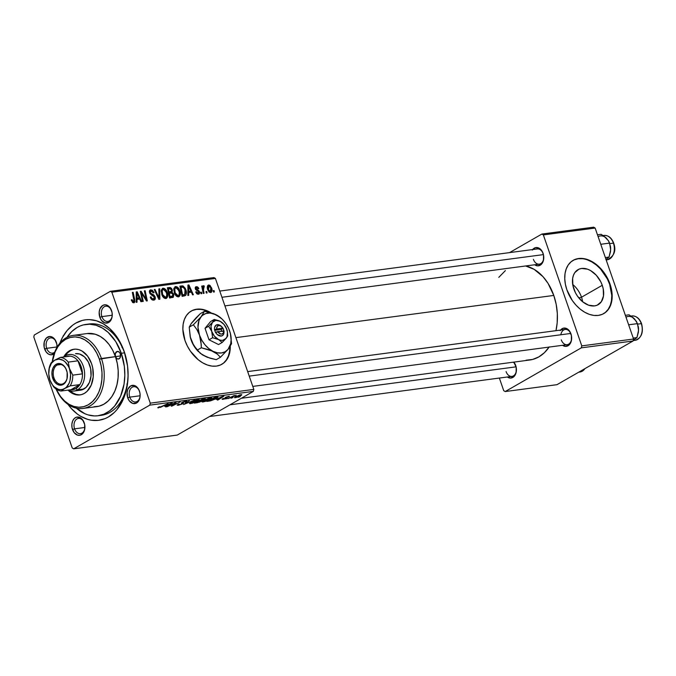 <?xml version="1.0" encoding="UTF-8"?>
<svg xmlns="http://www.w3.org/2000/svg" width="676" height="676" viewBox="0 0 676 676"><rect width="100%" height="100%" fill="white"/><g stroke="black" fill="none" stroke-linecap="round" stroke-linejoin="round"><path stroke-width="1.01" d="M581.512 297.212L578.842 297.972L581.512 297.212A20.212 13.757 60.1 0 0 572.724 284.486A20.212 13.757 -119.9 0 1 581.512 297.212L602.265 285.306L581.512 297.212A20.212 13.757 -119.9 0 1 582.661 301.8A20.212 13.757 60.1 0 0 581.512 297.212M573.873 289.075A20.212 13.757 -119.9 0 1 578.005 269.656A20.212 13.757 -119.9 0 1 602.265 285.306L603.254 288.99L603.474 296.02L601.344 301.707L597.195 305.18L594.55 305.907L588.627 305.206L582.611 301.758L577.431 296.088L575.411 292.683L572.876 285.382L572.657 278.351L573.442 275.284L574.786 272.665L578.935 269.192L581.58 268.465L587.512 269.166L590.562 270.569L596.266 275.216L600.727 281.689L602.265 285.306A20.212 13.757 -119.9 0 1 598.125 304.715A20.212 13.757 -119.9 0 1 573.873 289.075M603.541 313.715A30.716 20.905 60.1 0 0 609.642 284.326L610.031 284.097A30.716 20.905 -119.9 0 1 603.752 313.596A30.716 20.905 -119.9 0 1 566.885 289.827L572.293 300.499L575.994 305.155L580.169 309.109L584.664 312.211L589.303 314.348L593.908 315.43L598.311 315.413L602.333 314.306L605.814 312.151L608.637 309.033L610.682 305.053L611.873 300.389L612.16 295.209L611.543 289.708L607.699 278.605L604.623 273.425L596.747 264.815L592.252 261.713L587.613 259.576L582.999 258.494L578.605 258.511L574.583 259.618L571.102 261.773L568.279 264.899L566.235 268.871L565.043 273.535L564.756 278.723L565.373 284.216L566.885 289.827A30.716 20.905 -119.9 0 1 573.163 260.328A30.716 20.905 -119.9 0 1 610.031 284.097L609.642 284.326A30.716 20.905 60.1 0 0 572.961 260.446M209.577 312.397A30.716 20.905 60.1 0 0 191.08 311.129M230.288 346.298A30.716 20.905 -119.9 0 1 221.863 364.279A30.716 20.905 -119.9 0 1 184.996 340.51A30.716 20.905 -119.9 0 1 191.283 311.011A30.716 20.905 -119.9 0 1 211.106 312.836L205.724 310.259L201.118 309.177L196.716 309.194L192.702 310.292L189.212 312.456L186.39 315.574L184.345 319.545L183.162 324.218L182.866 329.398L184.996 340.51L187.336 346.002L190.412 351.182L198.279 359.784L202.775 362.894L207.422 365.023L212.027 366.113L216.421 366.096L220.444 364.989L223.933 362.835L226.747 359.708L228.792 355.737L229.984 351.072L230.279 345.884M84.323 423.235A7.681 5.416 -97.6 0 0 76.988 418.926A7.681 5.416 -97.6 0 0 74.571 428.837L72.518 429.539A9.21 6.498 82.4 0 1 75.416 417.65A9.21 6.498 82.4 0 1 84.221 422.821L84.323 423.235A7.681 5.416 82.4 0 1 84.686 424.553L82.649 419.813L80.419 417.768L76.608 417.151L74.326 418.469L72.662 420.954L71.859 424.232L72.053 427.815L74.09 432.555L77.571 435.15L80.123 435.209L82.413 433.899L84.601 429.843L84.686 424.553A7.681 5.416 -97.6 0 0 84.323 423.235L84.221 422.821A9.21 6.498 82.4 0 1 84.669 424.477A9.21 6.498 82.4 0 1 84.897 426.184A9.21 6.498 82.4 0 1 80.182 435.192A9.21 6.498 82.4 0 1 72.518 429.539L74.571 428.837A7.681 5.416 82.4 0 1 78.441 418.427A7.681 5.416 82.4 0 1 84.323 423.235M54.131 353.717A9.21 6.498 82.4 0 1 44.633 349.019L46.686 348.317A7.681 5.416 -97.6 0 0 54.705 352.145A7.681 5.416 82.4 0 1 52.576 353.125A7.681 5.416 82.4 0 1 46.686 348.317L57.004 346.949L46.686 348.317A7.681 5.416 82.4 0 1 50.556 337.907A7.681 5.416 82.4 0 1 56.446 342.715A7.681 5.416 -97.6 0 0 49.103 338.406A7.681 5.416 -97.6 0 0 46.686 348.317L44.633 349.019A9.21 6.498 82.4 0 1 47.531 337.121A9.21 6.498 82.4 0 1 56.336 342.301L56.446 342.715A7.681 5.416 82.4 0 1 56.801 344.025L54.764 339.284L52.534 337.248L49.999 336.487L46.441 337.941L44.253 341.997L44.168 347.287L46.205 352.027L48.435 354.072L50.979 354.832L54.528 353.379M111.658 311.011A7.681 5.416 -97.6 0 0 104.315 306.701A7.681 5.416 -97.6 0 0 101.907 316.613L99.845 317.314A9.21 6.498 82.4 0 1 102.744 305.425A9.21 6.498 82.4 0 1 111.557 310.597L111.658 311.011A7.681 5.416 82.4 0 1 112.022 312.329L109.977 307.588L107.754 305.544L105.211 304.783L102.744 305.425L99.989 308.729L99.195 312.008L99.845 317.314L101.425 320.331L104.907 322.925L108.659 322.494L111.413 319.19L112.208 315.903L112.022 312.329A7.681 5.416 -97.6 0 0 111.658 311.011L111.557 310.597A9.21 6.498 82.4 0 1 112.005 312.253A9.21 6.498 82.4 0 1 112.233 313.96A9.21 6.498 82.4 0 1 107.518 322.967A9.21 6.498 82.4 0 1 99.845 317.314L101.907 316.613A7.681 5.416 82.4 0 1 105.769 306.203A7.681 5.416 82.4 0 1 111.658 311.011M139.543 391.539A7.681 5.416 -97.6 0 0 132.2 387.221A7.681 5.416 -97.6 0 0 129.784 397.142L127.73 397.843A9.21 6.498 82.4 0 1 130.629 385.945A9.21 6.498 82.4 0 1 139.442 391.117L139.543 391.539A7.681 5.416 82.4 0 1 139.907 392.849L138.749 389.52L136.814 386.942L134.38 385.514L130.629 385.945L127.874 389.249L127.08 392.536L127.73 397.843L129.31 400.851L132.792 403.445L136.544 403.014L139.298 399.71L140.093 396.432L139.907 392.849A7.681 5.416 -97.6 0 0 139.543 391.539L139.442 391.117A9.21 6.498 82.4 0 1 139.89 392.773A9.21 6.498 82.4 0 1 140.118 394.48A9.21 6.498 82.4 0 1 135.394 403.496A9.21 6.498 82.4 0 1 127.73 397.843L129.784 397.142A7.681 5.416 82.4 0 1 133.654 386.723A7.681 5.416 82.4 0 1 139.543 391.539M112.224 315.244L101.907 316.613L112.224 315.244M84.889 427.469L74.571 428.837L84.889 427.469M140.101 395.764L129.784 397.142L140.101 395.764M560.522 330.074A9.21 6.498 82.4 0 1 570.95 333.851L571.051 334.265A7.681 5.416 -97.6 0 0 565.482 329.432A7.681 5.416 -97.6 0 0 560.835 334.764M532.637 249.554A9.21 6.498 82.4 0 1 543.065 253.331L543.166 253.745A7.681 5.416 82.4 0 1 543.529 255.063L542.372 251.725L539.262 248.278L535.451 247.661L532.24 250.086M515.729 365.555L515.83 365.969A7.681 5.416 82.4 0 1 516.194 367.288L513.811 362.116A9.21 6.498 82.4 0 1 515.729 365.555A9.21 6.498 82.4 0 1 516.177 367.212A9.21 6.498 82.4 0 1 516.405 368.919A9.21 6.498 82.4 0 1 507.321 376.997L510.372 378.087L513.921 376.633L516.109 372.577L516.194 367.288A7.681 5.416 -97.6 0 0 515.83 365.969L515.729 365.555M85.979 324.404A46.069 32.507 82.4 0 1 121.3 353.269L124.536 352.838A46.069 32.507 82.4 0 1 126.742 360.916A46.069 32.507 -97.6 0 0 124.536 352.838L121.3 353.269L115.748 341.6L108.16 332.389L102.279 328.012L96.009 325.249L89.578 324.21L83.249 324.928L80.199 325.95L77.258 327.387L71.833 331.485L67 337.349A46.069 32.507 82.4 0 1 85.979 324.404L89.215 323.973A46.069 32.507 82.4 0 1 124.536 352.838L124.232 351.588A50.675 35.752 82.4 0 1 126.699 360.697A50.675 35.752 82.4 0 1 127.95 370.076A50.675 35.752 82.4 0 1 108.261 417.033A50.675 35.752 82.4 0 1 67.989 404.4L71.31 408.498L77.461 414.143L80.765 416.34L87.669 419.373L91.201 420.185L98.248 420.362L105.059 418.605L108.295 417.016L114.261 412.512L116.94 409.631L123.438 398.84L127.232 385.565L128.094 375.898L127.561 366.012L124.232 351.588L118.123 338.752L109.774 328.62L103.301 323.804L96.406 320.762L89.333 319.621L85.827 319.782L82.371 320.416L75.78 323.12L72.704 325.156L67.135 330.505L62.522 337.375L59.86 343.205A50.675 35.752 82.4 0 1 92.063 319.832A50.675 35.752 82.4 0 1 124.232 351.588L124.536 352.838A46.069 32.507 -97.6 0 0 87.601 324.243M553.788 295.437L235.907 337.628L553.788 295.437L548.05 283.388L543.014 276.704L534.133 269.344L525.649 265.972A47.607 33.589 -97.6 0 1 553.788 295.437A47.607 33.589 -97.6 0 1 555.968 330.682L557.176 322.866L557.328 313.639L556.187 304.377L553.788 295.437M241.357 398.274L529.807 359.995A47.607 33.589 -97.6 0 0 549.106 347.084M513.287 362.184A7.681 5.416 82.4 0 1 515.83 365.969M219.785 291.069L537.276 248.937A7.681 5.416 82.4 0 1 543.166 253.745L543.065 253.331A9.21 6.498 82.4 0 1 543.512 254.987A9.21 6.498 82.4 0 1 543.741 256.694A9.21 6.498 82.4 0 1 534.657 264.772L537.699 265.862L541.248 264.409L543.436 260.353L543.529 255.063A7.681 5.416 -97.6 0 0 543.166 253.745M247.669 371.597L565.161 329.457A7.681 5.416 82.4 0 1 571.051 334.265A7.681 5.416 82.4 0 1 571.414 335.583L569.369 330.843L567.139 328.798L563.336 328.181L560.125 330.615M122.111 346.873L122.001 347.506M213.937 277.574L110.374 291.322L34.282 335.009L110.374 291.322L111.844 292.184L215.407 278.436L253.83 389.401L150.275 403.149L111.844 292.184L150.275 403.149L149.785 405.135L73.692 448.822L177.256 435.074L253.348 391.387L149.785 405.135L73.692 448.822L72.222 447.96L33.8 336.986L34.282 335.009L33.8 336.986L72.222 447.96L73.692 448.822L177.256 435.074L253.348 391.387L253.83 389.401L253.348 391.387L149.785 405.135L150.275 403.149L253.83 389.401L215.407 278.436L111.844 292.184L110.374 291.322L213.937 277.574L215.407 278.436L213.937 277.574M210.295 399.262L204.862 401.569L202.006 401.874L203.814 400.395L208.335 398.451L211.613 397.86L210.295 399.262L211.782 397.995L207.456 398.755L202.006 401.865L203.037 401.983L202.715 401.054L203.037 401.983L210.295 399.262M216.236 399.364L223.891 396.161L218.095 399.938L217.309 400.048L218.914 399.009L216.236 399.364L218.914 399.009L217.309 400.048L218.095 399.938L223.891 396.161L216.236 399.364M158.446 407.898L157.753 407.704L159.105 406.868L159.975 406.715L159.021 407.442L160.204 407.197L168.147 403.555L160.381 407.375L168.147 403.555L159.299 407.434L159.975 406.715L159.105 406.868L158.446 407.898L158.412 407.239M182.74 403.792L178.126 405.287L177.188 405.135L178.337 404.24L179.208 404.087L178.363 404.704L179.022 404.814L181.616 404.079L182.292 403.589L181.481 402.837L184.489 401.459L186.931 401.4L186.01 402.085L185.148 402.228L185.799 401.764L185.241 401.603L182.833 402.347L182.52 402.659L183.568 403.099L182.74 403.792L182.833 402.347L185.106 401.62L185.148 402.228L186.162 402C187.303 401.299 187.227 401.02 185.934 401.155L182.005 402.482L181.405 403.217L182.283 403.614L181.895 403.927L179.216 404.789L178.405 404.637L179.208 404.087L178.337 404.24L177.188 405.186L178.371 405.254L178.067 404.4L178.371 405.254L182.74 403.792L182.241 402.347L182.74 403.792M194.713 400.031L183.585 404.527L189.255 400.758L185.182 403.876L194.713 400.031L185.182 403.876L189.255 400.758L183.585 404.527L194.713 400.031M197.747 400.936L192.314 403.234L189.457 403.538L191.266 402.059L195.778 400.116L199.065 399.533L197.747 400.936L199.226 399.66L194.908 400.42L189.457 403.538L190.488 403.648L190.167 402.719L190.488 403.648L197.747 400.936M240.233 396.575L238.29 397.26L240.233 396.575M201.583 401.198L201.321 400.437L201.583 401.198L199.496 402.127L194.257 403.107L202.369 399.017L205.428 398.933L201.583 401.198L205.234 398.688L202.369 399.017L194.257 403.107L197.282 402.702L201.583 401.198L202.023 400.53M164.555 406.225L172.211 403.014L166.414 406.8L165.62 406.91L167.234 405.87L164.555 406.225L167.234 405.87L165.62 406.91L166.414 406.8L172.211 403.014L164.555 406.225M172.963 404.096L167.192 406.699L175.312 402.609L176.14 402.499L172.507 405.541L180.146 401.966L172.042 406.056L171.214 406.166L174.822 403.133L172.963 404.096L174.822 403.133L171.214 406.166L172.042 406.056L180.146 401.966L172.507 405.541L176.14 402.499L175.312 402.609L167.192 406.699L172.963 404.096M223.012 399.33L222.108 399.305L222.379 398.891L225.277 398.494L225.733 398.13L225.049 397.75L226.046 397.091L229.51 396.364L226.528 397.133L226.105 397.437L226.621 398.054L223.773 399.195L226.308 398.257L226.815 397.792L226.452 397.175L228.894 396.947L228.615 396.313L225.556 397.344L225.463 398.392L223.671 398.967L223.79 398.401L222.911 398.561L222.083 399.262L223.012 399.33L222.776 398.637L223.012 399.33M210.422 400.885L206.814 401.443L214.917 397.353L218.061 397.15L215.34 399.043L210.422 400.885L216.633 398.358L217.672 397.023L214.917 397.353L206.814 401.443L210.422 400.885M240.783 395.621L236.668 397.387L234.462 397.539L239.6 394.987L241.662 394.657L240.783 395.621C242.016 394.919 242.101 394.607 241.028 394.666L235.375 396.812L235.265 397.699L235.028 397.023L235.265 397.699L240.783 395.621M232.975 397.539L231.04 398.223L232.975 397.539M231.184 397.327L227.998 398.629L233.896 395.654L234.69 395.545L233.465 396.161L236.203 395.384L231.184 397.327L236.203 395.384L233.465 396.161L234.69 395.545L233.896 395.654L227.998 398.629L231.184 397.327M227.685 398.24L225.742 398.925L227.685 398.24M201.794 293.637L201.482 292.193L200.679 292.294L201.009 293.739L201.794 293.637L201.482 292.193L200.679 292.294L201.009 293.739L201.794 293.637M207.093 292.936L206.78 291.491L205.977 291.593L206.307 293.038L207.093 292.936L206.78 291.491L205.977 291.593L206.307 293.038L207.093 292.936M178.447 296.874C180.416 295.885 180.847 293.815 179.731 290.655L179.039 291.052L179.731 290.655C178.912 288.12 177.534 286.759 175.591 286.565L173.867 288.365L174.357 292.911C175.202 295.361 176.563 296.68 178.447 296.874L180.171 294.998L179.892 291.153L178.101 287.731L176.867 286.793L175.27 286.632L173.774 288.872L174.501 293.291L176.571 296.274L179.081 296.663M188.714 295.37L188.705 292.531L191.384 292.176L192.576 294.863L193.37 294.753L188.883 284.934L187.928 285.061L187.869 295.488L188.714 295.37L188.705 292.531L191.384 292.176L192.576 294.863L193.37 294.753L188.883 284.934L187.928 285.061L187.869 295.488L188.714 295.37M172.557 297.516L173.656 294.128L172.955 294.533L173.656 294.128L172.017 292.243L170.639 293.038L172.017 292.243L172.219 289.674L171.527 290.072L172.219 289.674L170.394 287.562L167.648 289.142L170.394 287.562L167.521 288.551L169.287 287.537L167.361 287.79L169.532 297.922L173.335 297.161L173.816 294.719L172.017 292.243L172.414 290.418L171.51 288.348L170.107 287.503L167.361 287.79L169.532 297.922L173.073 297.355M159.857 299.206L159.705 288.804L158.86 288.922L158.987 297.829L155.041 289.429L154.246 289.531L158.852 299.333L159.857 299.206L159.705 288.804L158.86 288.922L158.987 297.829L155.041 289.429L154.246 289.531L158.852 299.333L159.857 299.206M133.856 302.789L134.735 299.755L134 300.178L134.735 299.755L133.147 292.328L132.344 292.438L133.882 299.612L133.502 301.614L132.386 302.256L133.502 301.614L132.276 300.524L131.592 300.913L132.276 300.524L132.048 299.645L131.305 299.882L132.995 302.679L134.22 302.687L134.879 301.733L133.147 292.328L132.344 292.438L134.051 301.023L133.138 301.58L132.048 299.645L131.305 299.882L131.55 300.795L134.321 302.637M143.261 301.403L141.385 292.826L146.481 300.981L147.309 300.871L145.146 290.739L144.343 290.849L146.219 299.434L141.132 291.272L140.304 291.381L142.467 301.513L143.261 301.403L141.385 292.826L146.481 300.981L147.309 300.871L145.146 290.739L144.343 290.849L146.219 299.434L141.132 291.272L140.304 291.381L142.467 301.513L143.261 301.403M137.034 302.231L137.017 299.392L139.704 299.037L140.895 301.716L141.681 301.614L137.203 291.795L136.239 291.922L136.18 302.341L137.034 302.231L137.017 299.392L139.704 299.037L140.895 301.716L141.681 301.614L137.203 291.795L136.239 291.922L136.18 302.341L137.034 302.231M153.773 300.144C155.176 299.874 155.632 298.792 155.125 296.908L154.432 297.305L155.125 296.908L152.675 294.322L151.508 294.99L152.675 294.322L150.959 293.46L150.19 293.899L150.959 293.46L150.359 292.615L149.683 293.004L151.171 291.018L153.317 292.877L154.069 292.666L153.308 292.843L154.001 292.446L150.79 289.852L149.633 290.519L150.79 289.852L149.599 292.776L151.238 294.837L154.373 297.102L153.418 298.978L152.032 299.772L153.418 298.978L151.72 298.302L151.018 298.699L151.72 298.302L151.111 297.178L150.444 297.567L151.01 296.857L150.266 297.085C150.985 299.223 152.151 300.245 153.773 300.144L155.176 299.138L154.948 296.451L153.798 294.922L150.765 293.3L150.241 291.99L151.458 291.01L153.317 292.877L154.001 292.446L152.286 290.173L150.393 289.945L149.388 291.195L149.869 293.409L153.79 296.181L154.5 297.829L154.162 298.657L153.004 298.986L151.906 298.505L151.01 296.857L150.385 297.415L152.184 299.865L154.508 299.907M165.89 298.538C167.859 297.55 168.29 295.48 167.183 292.319L166.49 292.716L167.183 292.319C166.364 289.784 164.978 288.424 163.034 288.23L161.319 290.029L161.809 294.575C162.646 297.026 164.006 298.353 165.89 298.538L167.614 296.663L167.344 292.818L165.544 289.396L164.31 288.458L162.722 288.297L161.218 290.545L161.953 294.956L164.023 297.939L166.533 298.327M198.423 294.221L199.547 291.88L198.845 292.277L199.547 291.88L198.693 290.612L197.865 291.086L198.693 290.612L197.231 289.81L196.344 290.317L197.231 289.81L196.361 289.252L195.685 289.632L196.361 289.252L196.074 288.677L195.398 289.066L196.555 287.57L198.085 288.855L198.828 288.618L196.277 286.658L195.415 287.156L196.277 286.658L195.347 288.939L198.786 292.066L197.062 293.933L198.144 293.308L196.386 291.652L195.702 292.04L196.817 293.756L198.034 294.237L199.319 293.815L199.665 292.328L198.964 290.874L196.074 288.677L196.665 287.562L198.085 288.855L198.828 288.618L198.398 287.748L197.384 286.827L195.972 286.725L195.195 287.765L195.499 289.303L198.406 291.449L198.871 292.547L197.84 293.308L196.386 291.652L195.694 292.015L196.386 291.652L195.694 292.015L198.423 294.221L199.057 294.018M184.32 295.953L185.799 295.235L186.356 293.756L185.342 288.399L183.052 285.948L179.909 286.125L182.081 296.249L185.452 295.556C186.635 294.119 186.762 292.133 185.832 289.598L182.799 285.88L179.909 286.125L182.081 296.249L184.32 295.953M210.675 292.598C212.163 291.821 212.458 290.215 211.571 287.799L210.878 288.196L211.571 287.799L208.69 285.01L207.718 285.568L208.69 285.01C207.152 285.787 206.856 287.444 207.802 289.953L210.675 292.598L211.782 291.702L211.808 288.559L210.016 285.407L208.901 284.993L207.701 285.585L207.388 288.373L208.96 291.897L211.132 292.446M203.518 285.695L202.082 287.908L202.808 287.494L202.487 285.973L201.693 286.075L203.273 293.443L204.067 293.333L203.172 288.382L203.434 287.089L204.22 287.063L204.144 285.889L203.146 285.948L202.808 287.494L202.487 285.973L201.693 286.075L203.273 293.443L204.067 293.333L203.459 290.384L204.144 285.889L203.332 285.762M214.351 291.973L214.038 290.528L213.236 290.629L213.565 292.074L214.351 291.973L214.038 290.528L213.236 290.629L213.565 292.074L214.351 291.973M126.851 384.036A46.069 32.507 -97.6 0 0 127.122 384.619L126.851 384.036M99.71 415.47A46.069 32.507 -97.6 0 0 127.933 369.856A46.069 32.507 82.4 0 1 101.332 415.309L98.096 415.74A46.069 32.507 82.4 0 1 76.396 408.194M593.663 227.178L541.882 234.048L509.552 252.613L541.882 234.048L543.352 234.918L595.133 228.04L633.564 339.014L581.783 345.884L543.352 234.918L581.783 345.884L581.292 347.861L505.2 391.556L556.982 384.678L633.074 340.991L581.292 347.861L505.2 391.556L503.738 390.694L499.361 378.053L503.738 390.694L505.2 391.556L556.982 384.678L633.074 340.991L633.564 339.014L633.074 340.991L581.292 347.861L581.783 345.884L633.564 339.014L595.133 228.04L543.352 234.918L541.882 234.048L593.663 227.178L595.133 228.04L593.663 227.178M562.542 345.301L565.584 346.382L569.133 344.929L571.321 340.873L571.414 335.583A7.681 5.416 -97.6 0 0 571.051 334.265L570.95 333.851A9.21 6.498 82.4 0 1 571.397 335.507A9.21 6.498 82.4 0 1 571.626 337.214A9.21 6.498 82.4 0 1 562.542 345.301M526.08 360.19L532.62 359.446L538.814 356.903L544.425 352.669L549.225 346.906M505.378 270.611L498.803 277.354M571.617 337.138A7.681 5.416 82.4 0 1 567.181 344.684A7.681 5.416 82.4 0 1 561.291 339.867A7.681 5.416 -97.6 0 0 567.663 344.583A7.681 5.416 -97.6 0 0 571.617 337.138M543.732 256.618A7.681 5.416 82.4 0 1 539.296 264.155A7.681 5.416 82.4 0 1 533.415 259.347A7.681 5.416 -97.6 0 0 539.778 264.062A7.681 5.416 -97.6 0 0 543.732 256.618M516.405 368.842A7.681 5.416 82.4 0 1 511.969 376.38A7.681 5.416 82.4 0 1 506.079 371.572A7.681 5.416 -97.6 0 0 512.442 376.287A7.681 5.416 -97.6 0 0 516.405 368.842M56.995 347.608L56.801 344.025A7.681 5.416 -97.6 0 0 56.446 342.715L56.336 342.301A9.21 6.498 82.4 0 1 56.792 343.957A9.21 6.498 82.4 0 1 57.012 345.664A9.21 6.498 82.4 0 1 57.021 347.312M140.109 394.404A7.681 5.416 82.4 0 1 135.673 401.95A7.681 5.416 82.4 0 1 129.784 397.142A7.681 5.416 -97.6 0 0 136.155 401.857A7.681 5.416 -97.6 0 0 140.109 394.404M84.889 426.108A7.681 5.416 82.4 0 1 80.461 433.654A7.681 5.416 82.4 0 1 74.571 428.837A7.681 5.416 -97.6 0 0 80.934 433.553A7.681 5.416 -97.6 0 0 84.897 426.108M57.012 345.588A7.681 5.416 82.4 0 1 56.961 347.413A7.681 5.416 -97.6 0 0 57.012 345.588M112.224 313.884A7.681 5.416 82.4 0 1 107.788 321.43A7.681 5.416 82.4 0 1 101.907 316.613A7.681 5.416 -97.6 0 0 108.27 321.328A7.681 5.416 -97.6 0 0 112.224 313.884M221.66 364.398A30.716 20.905 60.1 0 0 229.899 346.898M223.545 363.063L226.359 359.936L228.404 355.965L229.595 351.292L229.882 346.112M209.974 312.616L205.335 310.487M200.73 309.405L196.327 309.414L192.305 310.521M605.426 312.38L608.248 309.253L610.293 305.282L611.476 300.617L611.772 295.429L609.642 284.326L607.302 278.825L600.533 268.997L596.359 265.043L591.863 261.942L587.224 259.804M582.611 258.722L578.217 258.731L574.194 259.837M140.371 291.702L141.132 291.272L140.371 291.702M142.813 295.26L143.464 294.888L142.813 295.26M144.503 297.905L145.146 297.541L144.503 297.905M145.686 299.738L146.219 299.434L145.686 299.738M144.411 291.162L145.146 290.739L144.411 291.162M140.701 293.223L141.385 292.826L140.701 293.223M141.216 295.649L141.96 295.218L141.216 295.649M136.239 292.345L137.203 291.795L136.239 292.345M136.197 299.865L137.017 299.392L136.197 299.865M137.051 298.175L137.067 295.082L136.222 295.564L137.067 295.082L136.991 292.962L136.231 293.392L136.991 292.962L139.188 297.888L136.197 299.603L139.188 297.888L136.206 298.657L137.051 298.175L136.991 292.962L139.188 297.888L137.051 298.175M132.428 302.29L133.502 301.614M152.151 299.84L153.418 298.978M150.79 289.852L150.072 290.089M149.388 291.922L151.171 291.018M154.381 289.81L155.041 289.429L154.381 289.81M157.128 295.657L157.821 295.26L157.128 295.657M158.328 298.209L158.987 297.829L158.328 298.209M158.86 289.294L159.705 288.804L158.86 289.294M163.034 288.23L162.341 288.458M162.612 294.516L162.198 290.714L161.175 291.305L163.415 289.396L166.355 292.311C167.268 294.787 166.997 296.477 165.544 297.364L164.26 298.108L165.544 297.364L162.612 294.516L161.927 294.905L162.612 294.516L162.071 291.593L162.629 289.827L163.854 289.412L165.197 290.249L166.761 293.891L166.473 296.705L164.648 297.195L162.612 294.516M161.218 290.545L163.415 289.396M169.98 298.091L169.997 297.541M168.527 293.714L168.51 292.657M169.084 292.024L168.409 288.872L167.682 289.286L169.752 288.694L171.451 289.827L171.493 291.272L168.468 292.945L170.36 291.855L168.358 292.446L169.084 292.024L168.409 288.872L170.597 288.728L171.451 289.827L171.493 291.272L169.084 292.024M170.073 296.629L169.338 293.207L168.611 293.629L171.003 292.987L172.862 294.204L172.296 296.282L169.524 297.871L172.296 296.282L169.465 297.626L171.543 296.434L169.346 297.051L170.073 296.629L169.338 293.207L172.067 293.105L172.921 294.406L172.811 295.885L170.073 296.629M169.524 297.879L172.296 296.282M171.493 291.272L170.36 291.855M197.147 293.975L198.144 293.308M196.277 286.658L195.77 286.818M195.195 288.289L196.555 287.57M187.92 285.483L188.883 284.934L187.92 285.483M187.877 293.004L188.705 292.531L187.877 293.004M188.731 291.314L188.748 288.221L187.903 288.703L188.748 288.221L188.672 286.1L187.92 286.54L188.672 286.1L190.869 291.026L187.877 292.742L190.869 291.026L187.886 291.795L188.731 291.314L188.672 286.1L190.869 291.026L188.731 291.314M180.069 286.861L181.793 285.872L180.069 286.861M180.179 287.385L182.799 285.88L180.179 287.385M185.139 289.996L185.832 289.598L185.139 289.996M182.393 296.375L182.52 295.218M182.621 294.964L180.957 287.207L180.23 287.621L183.154 287.089L185.03 289.641L184.717 294.508L181.979 295.775L183.635 294.829L181.895 295.378L182.621 294.964L180.957 287.207L182.613 287.013L184.531 288.483L185.537 292.176L184.954 294.339L182.621 294.964M175.591 286.565L174.89 286.793M175.16 292.852L174.754 289.049L173.724 289.641L175.971 287.731L178.912 290.646C179.816 293.122 179.546 294.804 178.101 295.699L176.816 296.434L178.101 295.699L175.16 292.852L174.484 293.24L175.16 292.852L174.628 289.92L175.185 288.162L176.411 287.739L177.746 288.576L179.317 292.226L179.03 295.04L178.244 295.674L176.977 295.404L175.16 292.852M173.774 288.88L175.971 287.731M176.892 296.494L178.101 295.699M208.69 285.01L208.132 285.188M203.4 289.835L203.484 290.612M208.554 289.742L208.969 285.923L210.785 287.892L210.363 291.686L209.383 292.252L210.363 291.686L208.554 289.742L207.87 290.131L208.554 289.742L208.174 286.911L209.112 285.914L210.65 287.537L211.123 290.68L210.084 291.677L208.554 289.742M207.321 286.801L208.969 285.923M209.433 292.277L210.363 291.686M206.053 291.905L206.78 291.491L206.053 291.905M202.901 286.599L204.144 285.889L202.901 286.599M202.808 287.385L203.746 286.886M203.468 287.038L202.808 287.418M202.707 290.815L203.459 290.384L202.707 290.815M200.755 292.607L201.482 292.193L200.755 292.607M213.303 290.942L214.038 290.528L213.303 290.942M164.344 298.158L165.544 297.364M204.482 398.739L204.727 399.431L204.482 398.739M203.56 399.212L199.69 400.665L202.124 399.136L203.442 398.874L203.907 399.558L199.69 400.665L202.918 400.023L204.313 399.246L203.56 399.212L203.907 399.558M200.4 400.919L196.006 402.524L198.651 400.893L200.29 400.581L200.814 401.29L196.006 402.524L199.42 401.899L201.178 401.045L200.4 400.919L200.814 401.29M197.35 399.998L191.418 402.313L190.733 403.175L192.804 402.828L197.037 400.995L197.967 399.998L197.35 399.998L197.037 400.995L191.342 403.183L191.502 401.933L197.248 399.702L198.076 400.091L197.899 399.575M191.342 403.183L190.429 402.541M179.216 404.789L178.405 404.637M181.852 403.378L181.624 402.719L182.283 403.614M186.973 401.24L185.934 401.155M185.875 401.164L186.162 402L185.875 401.164M185.697 401.189L186.01 402.085L185.697 401.189M185.106 401.62L185.309 402.144M165.781 405.71L170.808 403.335L167.918 405.431L165.704 405.499L167.918 405.431L170.876 403.521L165.781 405.71M174.45 403.411L174.594 403.834L174.45 403.411M173.284 404.366L173.436 404.823L173.284 404.366M171.881 405.583L172.042 406.056L171.881 405.583M223.671 398.967L223.79 398.401M225.556 397.344L225.733 398.164M228.894 396.947L228.615 396.313M227.956 396.677L228.023 397.099M225.919 397.15L226.308 398.257L225.919 397.15M217.461 398.848L222.489 396.474L219.607 398.57L217.393 398.637L219.607 398.57L222.556 396.668L217.461 398.848M216.785 397.505L214.765 397.725L208.554 400.86L214.681 397.471L216.65 397.116L216.945 397.589L215.889 398.434L208.47 400.606L213.354 399.668L216.607 397.987L216.776 397.099M209.906 398.325L204.152 400.547L207.473 398.747L209.805 398.037L210.633 398.426L209.906 398.325L209.585 399.33L203.899 401.51L203.172 401.417L203.899 401.51L204.059 400.268L203.172 401.426L202.986 400.876M234.462 397.615L235.265 397.699M241.797 394.75L241.028 394.666M236.237 396.668L240.293 394.801L239.997 395.722L235.89 397.344L236.144 396.398L235.476 397.243L239.287 395.299L240.369 395.029L239.997 395.722L240.369 395.029M63.671 335.49L63.198 335.744M203.899 401.51L209.019 399.643L210.481 398.713L210.456 397.91M235.89 397.344L239.997 395.722M82.861 408.465L96.888 406.606A36.859 26.001 -97.6 0 0 115.452 356.624L120.607 355.939L115.452 356.624A3.836 2.712 82.4 0 1 117.379 351.419A3.836 2.712 82.4 0 1 120.328 353.827L120.269 357.41L118.621 358.99L117.032 358.736L115.452 356.624L99.372 359.193A35.321 24.919 82.4 0 1 89.705 403.885A35.321 24.919 82.4 0 1 56.159 389.106L60.536 396.499L64.575 400.961L69.079 404.324L73.887 406.437L78.813 407.231L83.672 406.682L88.26 404.797L92.426 401.654L95.984 397.378L98.823 392.122L100.808 386.106L101.882 379.54L102 372.696L101.147 365.826L99.372 359.193L96.727 353.058L93.33 347.65L89.291 343.18L84.787 339.825L79.979 337.713L75.053 336.91L70.194 337.468L65.606 339.352L61.44 342.495L57.874 346.771L55.043 352.027L52.331 361.728A35.321 24.919 82.4 0 1 73.65 336.935A35.321 24.919 82.4 0 1 99.372 359.193L101.425 358.491A36.859 26.001 82.4 0 1 82.861 408.465A36.859 26.001 82.4 0 1 56.023 389.004A36.859 26.001 -97.6 0 0 91.091 405.296A36.859 26.001 -97.6 0 0 101.425 358.491L115.452 356.624L115.292 353.7L117.159 351.469L119.229 352.086L120.328 353.827A3.836 2.712 82.4 0 1 118.393 359.032A3.836 2.712 82.4 0 1 115.452 356.624L117.303 363.544L118.19 370.718L118.072 377.859L116.948 384.712L114.878 390.99L111.92 396.474L108.202 400.936L103.859 404.214L99.068 406.183L93.998 406.758M74.444 349.179A23.035 16.249 -97.6 0 0 65.251 355.948L65.58 355.432M63.645 356.987A23.035 16.249 82.4 0 1 73.904 349.238A23.035 16.249 82.4 0 1 91.564 363.671L92.73 367.998L93.203 376.946L91.209 385.151L87.035 391.362L84.323 393.415L81.323 394.64L78.162 395.004L74.943 394.488L71.808 393.102L68.039 390.111A23.035 16.249 82.4 0 0 79.962 394.911A23.035 16.249 82.4 0 0 91.564 363.671L87.626 356.142L82.058 351.047L78.915 349.661L75.704 349.146L72.543 349.509L69.543 350.734L66.831 352.787L63.645 356.987M75.915 407.755L84.897 413.72L88.066 414.895L94.488 415.934L97.682 415.791L103.876 414.194L109.613 410.898L114.675 406.031L120.581 396.22L124.038 384.154L124.815 375.366L124.333 366.384L121.3 353.269A46.069 32.507 82.4 0 1 98.096 415.74M75.585 353.666A18.429 13.005 82.4 0 1 89.722 365.209A18.429 13.005 82.4 0 1 80.436 390.196L73.963 391.058A18.429 13.005 82.4 0 1 68.301 390.077A18.429 13.005 -97.6 0 0 77.453 389.858L75.881 388.582A16.892 11.914 82.4 0 1 70.912 389.722L75.881 388.582L79.861 384.593L70.912 389.722L61.203 391.015L64.6 388.59L70.152 385.878L79.861 384.593A16.892 11.914 82.4 0 1 75.881 388.582L77.453 389.858A18.429 13.005 82.4 0 1 73.963 391.058M87.069 333.547L95.215 334.214L100.234 336.42L104.932 339.927L109.14 344.583L112.689 350.227L115.452 356.624A36.859 26.001 -97.6 0 0 87.187 333.538L73.16 335.397A36.859 26.001 82.4 0 1 101.425 358.491A36.859 26.001 -97.6 0 0 74.343 335.279A36.859 26.001 -97.6 0 0 52.238 361.795A36.859 26.001 82.4 0 1 73.16 335.397M80.503 394.826A23.035 16.249 -97.6 0 1 69.865 390.694L72.89 392.959L76.025 394.345L79.236 394.86M73.616 349.365L70.625 350.59L67.913 352.644M75.526 353.675L79.599 354.004L84.458 356.86L88.336 362.006L90.643 368.673L91.032 375.831L89.435 382.388L86.097 387.365L81.526 389.984M636.344 321.345L633.404 317.906L629.052 314.83L625.359 315.32L629.052 314.83L634.612 319.047L637.502 323.627L628.638 324.801L637.502 323.627L638.55 330.437A12.286 8.67 -97.6 0 0 638.55 330.429L636.936 337.594L633.243 338.084L636.936 337.594L633.767 340.003M638.212 326.28L638.524 328.612A12.286 8.67 -97.6 0 0 638.524 328.62A12.286 8.67 -97.6 0 0 638.228 326.347A12.286 8.67 -97.6 0 0 638.212 326.288L638.228 326.347M633.184 340.569L635.102 340.315A12.286 8.67 -97.6 0 0 641.296 323.652L641.296 323.652A12.286 8.67 82.4 0 1 635.609 340.222M631.367 316.047A12.286 8.67 82.4 0 1 641.296 323.652L637.662 324.134L641.296 323.652A12.286 8.67 -97.6 0 0 631.874 315.954C636.268 315.776 639.504 318.354 641.575 323.686C643.679 332.499 641.524 338.034 635.102 340.315M632.55 317.407L636.412 321.353L638.321 326.871M638.533 328.637L638.381 332.254L636.936 337.594L633.251 340.298M638.558 329.373L638.212 326.263M634.612 319.047A12.286 8.67 -97.6 0 0 626.001 317.171M570.73 333.454L249.233 376.118L570.73 333.454M516.101 366.831L229.992 404.797L516.101 366.831M578.791 372.163L579.89 372.02A12.286 8.67 -97.6 0 0 584.884 368.665A12.286 8.67 82.4 0 1 580.388 371.927M221.931 297.271L543.428 254.607L221.931 297.271M603.482 235.527A12.286 8.67 82.4 0 1 613.411 243.132L613.411 243.132A12.286 8.67 -97.6 0 0 603.989 235.434C608.392 235.256 611.628 237.834 613.698 243.166C616.402 250.678 614.247 256.221 607.217 259.795A12.286 8.67 -97.6 0 0 613.411 243.132L609.777 243.613L613.411 243.132A12.286 8.67 82.4 0 1 607.724 259.702M605.358 257.564L609.051 257.074L605.882 259.483L609.051 257.074L605.358 257.564M608.459 240.825L605.519 237.386L601.167 234.302L597.474 234.792L601.167 234.302L605.519 237.386L608.527 240.833L609.617 243.098L600.753 244.281L609.617 243.098L610.665 249.909L609.051 257.074L610.496 251.734L610.648 248.092A12.286 8.67 -97.6 0 0 610.648 248.1A12.286 8.67 -97.6 0 0 610.343 245.827A12.286 8.67 -97.6 0 0 610.335 245.768L610.648 248.1M610.682 248.844L610.327 245.734M610.436 246.351L608.527 240.833L604.665 236.879M606.727 238.527A12.286 8.67 -97.6 0 0 598.116 236.651M63.519 383.529A9.979 7.039 -97.6 0 0 67.397 374.318A9.979 7.039 82.4 0 1 63.519 383.529A9.979 7.039 82.4 0 1 61.634 384.171A9.979 7.039 82.4 0 1 53.59 376.583A9.979 7.039 82.4 0 1 57.114 365.032L56.176 364.263A10.9 7.689 82.4 0 1 67.135 372.349A10.9 7.689 82.4 0 1 67.397 374.369A10.9 7.689 82.4 0 1 63.172 384.467L63.519 383.529L63.172 384.467L61.753 385.05L57.249 384.323L54.612 381.906L52.196 376.295L51.968 372.062L52.914 368.175L54.891 365.234L57.595 363.68L60.612 363.756L63.485 365.446L65.783 368.496L67.152 372.434L67.042 378.695L65.555 382.177L63.172 384.467A10.9 7.689 82.4 0 1 52.745 378.34A10.9 7.689 82.4 0 1 56.176 364.263L57.114 365.032A9.979 7.039 82.4 0 1 59.006 364.381A9.979 7.039 82.4 0 1 67.144 372.391A9.979 7.039 -97.6 0 0 57.114 365.032L61.001 364.516L57.114 365.032A9.979 7.039 -97.6 0 0 53.979 377.918A9.979 7.039 -97.6 0 0 63.519 383.529M65.631 355.72A18.429 13.005 -97.6 0 0 63.907 356.953A18.429 13.005 82.4 0 1 65.631 355.72A18.429 13.005 82.4 0 1 69.113 354.52A18.429 13.005 82.4 0 1 83.959 368.53A18.429 13.005 82.4 0 1 77.453 389.858L83.925 389.004L77.453 389.858A18.429 13.005 -97.6 0 0 83.249 366.071A18.429 13.005 -97.6 0 0 65.631 355.72L65.234 356.776L65.631 355.72M51.351 362.564A16.892 11.914 -97.6 0 0 48.74 373.304A16.892 11.914 82.4 0 1 51.351 362.564L54.748 360.139L51.384 363.367L49.289 368.268L48.773 374.098L49.914 379.963A15.354 10.833 82.4 0 1 49.171 377.208A15.354 10.833 82.4 0 1 48.79 374.36A15.354 10.833 82.4 0 1 54.748 360.139L60.299 357.427L54.748 360.139A15.354 10.833 82.4 0 1 69.425 368.766L68.251 362.099A16.892 11.914 -97.6 0 0 60.299 357.427L70.008 356.142L60.299 357.427A16.892 11.914 82.4 0 1 68.251 362.099L77.96 360.815A16.892 11.914 -97.6 0 0 70.008 356.142L66.518 356.598A16.892 11.914 82.4 0 1 70.008 356.142A16.892 11.914 82.4 0 1 77.96 360.815L82.472 373.853L81.188 366.772L77.96 360.815A16.892 11.914 82.4 0 1 82.472 373.853A16.892 11.914 82.4 0 1 79.861 384.593L70.912 389.722L61.203 391.015A16.892 11.914 82.4 0 1 53.252 386.342A16.892 11.914 -97.6 0 0 61.203 391.015L66.409 387.221L69.189 383.081L70.05 380.461L70.574 374.631L68.251 362.099L77.96 360.815L82.472 373.853L72.763 375.138L68.276 366.096L65.048 361.804L63.088 360.342L58.854 359.074L54.629 360.207M49.914 379.963L53.252 386.342L49.914 379.963L52.542 384.982L54.3 386.925L58.347 389.308L60.494 389.655L62.598 389.41L70.152 385.878L79.861 384.593A16.892 11.914 -97.6 0 0 82.472 373.853L72.763 375.138A16.892 11.914 82.4 0 1 70.152 385.878A16.892 11.914 -97.6 0 0 72.763 375.138L69.425 368.766A15.354 10.833 82.4 0 1 64.6 388.59A15.354 10.833 82.4 0 1 49.914 379.963L49.061 376.608M48.74 373.304L48.79 374.36M221.914 326.88L221.491 326.457A6.143 4.183 60.1 0 0 216.472 324.894A6.143 4.183 60.1 0 0 214.588 329.491L222.793 327.978L220.891 326.069L218.754 325.536L217.157 326.567L216.683 328.781A4.605 3.135 -119.9 0 1 218.272 325.655A4.605 3.135 -119.9 0 1 221.914 326.88A4.605 3.135 -119.9 0 1 222.793 327.978L224.06 331.215L223.942 333.014L223.038 335.102L221.221 336.056L217.427 334.645L215.433 332.355L214.444 329.516L222.793 327.978L223.08 328.367L221.128 329.491L214.731 330.336L221.128 329.491L223.08 328.367L224.06 331.215L217.672 331.629L220.655 334.003L221.711 334.071L223.308 333.04L223.773 330.817A4.605 3.135 -119.9 0 1 221.711 334.071A4.605 3.135 -119.9 0 1 217.672 331.629L215.568 332.339A6.143 4.183 60.1 0 0 221.221 336.056A6.143 4.183 60.1 0 0 223.925 331.232L223.773 330.817L215.433 332.355L214.444 329.516L214.571 327.708L215.99 325.164L218.787 324.793L221.779 326.753M223.173 323.534L220.046 321.235A10.748 7.318 -119.9 0 1 223.173 323.534A10.748 7.318 -119.9 0 1 226.806 329.364L226.806 329.364A10.748 7.318 -119.9 0 1 227.128 330.42A10.748 7.318 -119.9 0 1 226.021 338.49A10.748 7.318 -119.9 0 1 218.466 339.487L222.176 342.47L218.551 344.549L209.011 339.8L212.636 337.721L218.466 339.487L222.176 342.47L226.021 338.49L227.744 335.719L227.17 330.564M222.21 322.638L218.737 320.669L214.216 319.469L210.591 321.548L214.216 319.469L212.492 322.241L208.656 326.221L205.031 328.308L208.656 326.221L211.706 331.367A10.748 7.318 -119.9 0 1 212.492 322.241A10.748 7.318 -119.9 0 1 220.046 321.235L214.216 319.469L212.492 322.241L208.656 326.221L211.706 331.367L212.636 337.721L209.011 339.8L218.551 344.549L222.176 342.47L227.153 336.918L227.744 335.719L227.246 330.902M226.798 329.339L224.069 324.514L220.046 321.235L215.805 320.407L212.492 322.241L210.988 326.255L211.706 331.367L214.436 336.209L218.466 339.487A10.748 7.318 -119.9 0 1 211.706 331.367L212.636 337.721L220.63 340.239L222.7 340.324L226.021 338.49L227.035 336.699L227.44 331.975L226.215 327.911M205.031 328.308L210.591 321.548L205.031 328.308L209.011 339.8L205.031 328.308M222.159 319.14L216.151 314.796L204.498 311.264L199.014 320.382L197.975 327.277L199.471 335.059L201.769 340.146L204.938 344.743L208.766 348.554L212.991 351.3L217.326 352.804L221.466 352.965L225.142 351.774L228.099 349.298L230.753 343.585L231.167 338.82L230.448 333.665L228.649 328.468L225.885 323.576L222.353 319.334L218.297 316.03L213.979 313.884L209.704 313.039L205.766 313.563L202.42 315.413L193.378 324.767L189.212 327.159L191.35 323.305L196.099 317.813L200.333 313.656L204.498 311.264L200.333 313.656L191.519 323.289M220.486 317.593L213.531 313.656L204.498 311.264L201.051 316.807L193.378 324.767L196.826 329.465L199.471 335.059A21.497 14.635 -119.9 0 1 201.051 316.807A21.497 14.635 -119.9 0 1 216.151 314.796A21.497 14.635 -119.9 0 1 222.412 319.393A21.497 14.635 -119.9 0 1 229.671 331.046L229.671 331.046A21.497 14.635 -119.9 0 1 230.322 333.167A21.497 14.635 -119.9 0 1 228.099 349.298L220.427 357.266L228.099 349.298A21.497 14.635 -119.9 0 1 212.991 351.3L217.309 354.08L220.427 357.266L216.261 359.657L210.126 358.229L202.285 354.807L197.172 350.16L201.338 347.768L210.329 350.143L217.309 354.08L220.427 357.266L216.261 359.657L207.27 357.274L200.29 353.345L193.725 345.461L190.201 336.8L189.212 327.159L193.378 324.767L196.826 329.465L199.471 335.059L200.924 341.312L201.338 347.768L197.172 350.16L192.271 342.791L190.421 337.704L189.212 327.159L191.35 323.305L194.029 320.238M230.558 334.138L231.547 343.763L228.099 349.298L231.547 343.763L230.33 333.2M201.237 344.549L201.338 347.768L212.991 351.3A21.497 14.635 -119.9 0 1 199.471 335.059L201.237 344.549M190.438 337.755L190.421 337.704A21.497 14.635 60.1 0 0 190.438 337.755A21.497 14.635 60.1 0 0 191.08 339.876A21.497 14.635 60.1 0 0 198.338 351.528L198.6 351.782M202.462 354.892L206.771 357.038M190.311 337.256L193.378 344.963L198.398 351.579M221.686 331.096L221.128 329.491L221.686 331.096M569.665 344.354L252.79 386.402M541.78 263.826L224.914 305.882M514.453 376.05L209.585 416.509M127.916 369.645L127.95 370.076M126.784 361.119L126.699 360.697M171.155 291.626L168.51 293.147M184.717 294.508L182.038 296.046M204.313 399.203L204.169 398.772M201.254 400.919L201.093 400.479M178.371 404.73L178.219 404.307M185.807 401.679L185.646 401.198M235.476 397.294L235.324 396.846M630.995 316.072L631.874 315.954M579.89 372.02L585.154 368.505M603.11 235.552L603.989 235.434M606.178 259.93L607.217 259.795M222.412 319.393L221.922 318.903"/></g></svg>
